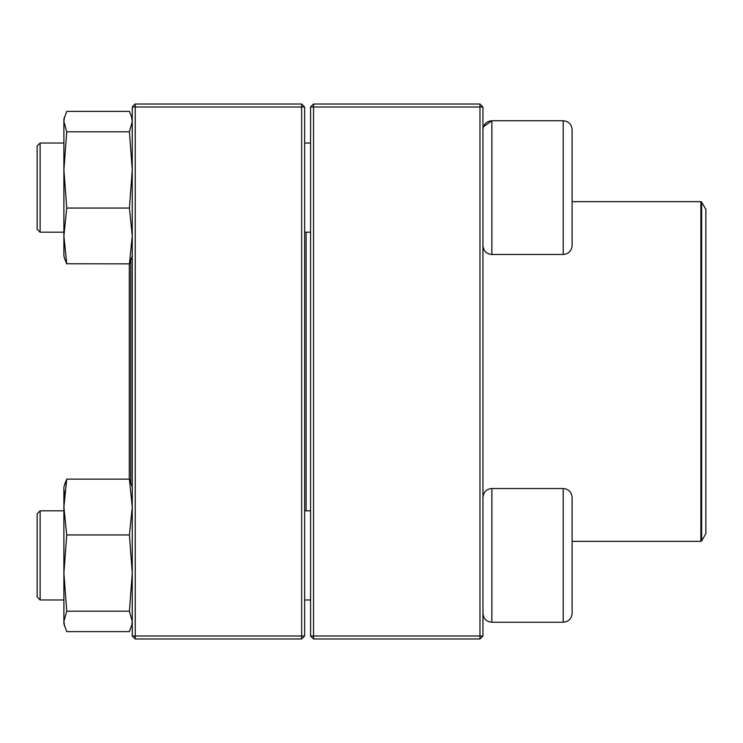 <?xml version="1.0" encoding="UTF-8"?>
<svg xmlns="http://www.w3.org/2000/svg" width="743" height="743" viewBox="0 0 743 743"><rect width="100%" height="100%" fill="white"/><g stroke="black" fill="none" stroke-linecap="round" stroke-linejoin="round"><path stroke-width="1.11" d="M479.978 638.98L313.546 638.98L310.574 636.008L310.574 106.992L313.546 106.992L313.546 636.008L479.978 636.008L479.978 106.992L313.546 106.992L313.546 104.02L479.978 104.02L479.978 106.992L482.95 106.992L482.95 636.008L479.978 636.008L479.978 638.98L482.95 636.008M313.546 638.98L313.546 636.008L310.574 636.008M310.574 106.992L313.546 104.02M479.978 104.02L482.95 106.992M572.11 129.663L572.11 245.571C571.581 250.985 568.609 253.957 563.194 254.487L563.194 120.747C568.609 121.276 571.581 124.248 572.11 129.663C571.581 124.248 568.609 121.276 563.194 120.747L491.866 120.747C486.451 121.276 483.479 124.248 482.95 129.663M483.405 126.858L491.866 120.747L491.866 254.487L563.194 254.487M40.122 232.197L37.15 229.225L37.15 146.009L40.122 143.037L40.122 232.197L63.898 232.197M304.63 232.197L310.574 232.197M572.11 497.429L572.11 613.337C571.581 618.752 568.609 621.724 563.194 622.253L563.194 488.513C568.609 489.043 571.581 492.015 572.11 497.429M40.122 555.383L40.122 599.963L63.898 599.963L40.122 599.963L37.15 596.991L37.15 513.775L40.122 510.803L40.122 555.383M40.122 510.803L63.898 510.803L40.122 510.803M563.194 488.513L491.866 488.513L491.866 622.253C486.451 621.724 483.479 618.752 482.95 613.337C483.479 618.752 486.451 621.724 491.866 622.253L563.194 622.253C568.609 621.724 571.581 618.752 572.11 613.337M306.116 232.197L306.116 510.803M701.643 540.904L705.85 533.623L705.85 209.377L701.643 202.096L701.643 540.904L700.872 541.35L700.872 201.65L572.11 201.65M130.768 260.904L130.768 482.096M129.282 263.858L129.282 479.142M301.658 638.98L135.226 638.98L135.226 636.008L301.658 636.008L301.658 106.992L135.226 106.992L135.226 636.008L132.254 636.008L132.254 106.992L135.226 104.02L301.658 104.02L304.63 106.992L304.63 636.008L301.658 636.008L301.658 638.98L304.63 636.008M301.658 104.02L301.658 106.992L304.63 106.992M132.254 106.992L135.226 106.992L135.226 104.02M132.254 636.008L135.226 638.98M132.254 623.739L129.421 631.624L66.731 631.624L63.898 623.739L63.898 487.027L66.731 479.142L64.548 484.612M129.421 479.142L66.731 479.142L63.898 507.051L66.731 534.951L129.421 534.951L132.254 507.051L129.421 479.142L132.254 487.027M131.604 626.154L132.254 621.408L129.421 611.192L66.731 611.192L63.898 573.076L66.731 534.951M129.421 611.192L132.254 573.076L129.421 534.951M64.548 626.154L63.898 621.408L66.731 611.192M63.898 509.317L63.898 507.051M64.548 494.095L63.898 489.265M132.254 255.973L129.421 263.858L66.684 263.756M63.898 255.973L64.548 258.388L63.898 255.973L63.898 119.261L66.731 111.376L129.421 111.376L131.595 116.846L132.254 121.592L129.421 131.808L66.731 131.808L63.898 121.592L64.557 116.846L63.898 119.261M64.548 258.388L66.731 263.858L63.898 235.949L66.731 208.049L63.898 169.924L66.731 131.808M129.421 263.858L132.254 235.949L129.421 208.049L66.731 208.049M129.421 208.049L132.254 169.924L129.421 131.808M40.122 143.037L63.898 143.037M304.63 143.037L310.574 143.037M491.866 254.487C486.451 253.957 483.479 250.985 482.95 245.571M304.63 599.963L310.574 599.963L304.63 599.963M304.63 510.803L310.574 510.803M491.866 488.513C486.451 489.043 483.479 492.015 482.95 497.429M37.15 596.991L40.122 599.963M491.866 622.253L563.194 622.253M700.872 541.35L572.11 541.35M700.872 201.65L701.643 202.096M132.254 119.261L131.604 116.846"/></g></svg>

